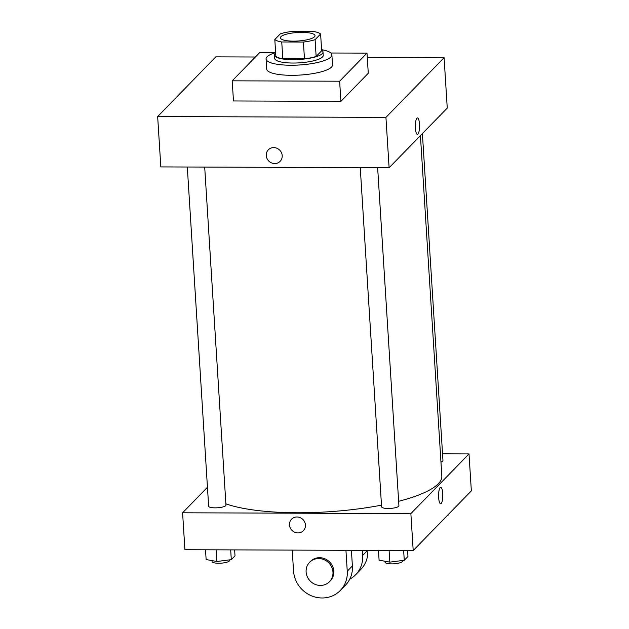 <?xml version="1.0" encoding="UTF-8"?>
<svg xmlns="http://www.w3.org/2000/svg" width="629" height="629" viewBox="0 0 629 629"><rect width="100%" height="100%" fill="white"/><g stroke="black" fill="none" stroke-linecap="round" stroke-linejoin="round"><path stroke-width="0.94" d="M301.983 32.37A17.353 4.261 176.4 0 1 315.027 35.664A17.353 4.261 176.4 0 1 297.973 41.003A17.353 4.261 176.4 0 1 280.385 37.842A17.353 4.261 176.4 0 1 301.983 32.37M280.322 33.848L274.802 39.509A23.643 5.803 176.4 0 0 281.745 41.978L303.406 42.057A23.643 5.803 176.4 0 0 315.09 39.658L320.609 33.997A23.643 5.803 176.4 0 0 313.667 31.529L292.005 31.45A23.643 5.803 176.4 0 0 280.322 33.848M315.09 39.658L316.143 56.445L321.663 50.784L320.609 33.997M316.143 56.445A23.643 5.803 176.4 0 1 304.46 58.851L303.406 42.057M274.802 39.509L275.864 56.303A23.643 5.803 176.4 0 0 282.798 58.772L304.46 58.851M275.659 53.095A24.295 5.96 -3.6 0 0 274.511 55.069A24.295 5.96 -3.6 0 0 295.929 59.645A24.295 5.96 -3.6 0 0 322.26 53.63A24.295 5.96 -3.6 0 0 323.007 52.018A24.295 5.96 -3.6 0 0 321.623 50.202M323.007 52.018L323.22 55.376A24.295 5.96 176.4 0 1 322.473 56.987A24.295 5.96 176.4 0 1 296.141 63.002A24.295 5.96 176.4 0 1 274.724 58.426L274.511 55.069M282.798 58.772L281.745 41.978M321.592 49.675A32.975 8.091 176.4 0 1 331.876 54.833A32.975 8.091 176.4 0 1 299.483 64.984A32.975 8.091 176.4 0 1 266.067 58.977A32.975 8.091 176.4 0 1 275.628 52.569M331.876 54.833L332.513 64.905A32.975 8.091 176.4 0 1 300.112 75.055A32.975 8.091 176.4 0 1 266.696 69.048L266.067 58.977M330.846 53.001L366.998 53.127L339.636 81.212L232.211 80.826L259.573 52.742L274.904 52.797M366.998 53.127L368.272 73.279L340.902 101.363L233.477 100.97L232.211 80.826M255.405 57.011L215.802 56.869L157.659 116.546L385.939 117.379L444.09 57.703L367.273 57.42M417.412 134.402A8.24 2.091 90.2 0 0 417.947 134.134A8.24 2.091 -89.8 0 1 417.412 134.402A8.24 2.091 -89.8 0 1 415.352 126.146A8.24 2.091 -89.8 0 1 417.475 117.914A8.24 2.091 -89.8 0 1 419.519 125.108A8.24 2.091 -89.8 0 1 417.947 134.134A8.24 2.091 90.2 0 0 419.519 125.108A8.24 2.091 90.2 0 0 417.475 117.914M157.659 116.546L160.827 166.913L389.107 167.746L447.258 108.07L444.09 57.703M389.107 167.746L385.939 117.379M268.324 149.828A8.24 7.713 -135.7 0 0 266.256 155.552A8.24 7.713 44.3 0 1 268.324 149.828A8.24 7.713 44.3 0 1 279.614 150.056A8.24 7.713 44.3 0 1 280.133 161.331A8.24 7.713 44.3 0 1 271.579 162.911A8.24 7.713 44.3 0 1 266.256 155.552A8.24 7.713 -135.7 0 0 271.579 162.911A8.24 7.713 -135.7 0 0 280.133 161.331M340.902 101.363L339.636 81.212M420.424 135.612L441.841 476.059A116.271 28.541 176.4 0 1 438.264 483.764A116.271 28.541 176.4 0 1 398.637 501.313M381.488 505.15A116.271 28.541 176.4 0 1 225.874 503.805M377.644 167.707L398.912 505.74A8.68 2.131 176.4 0 1 390.389 508.405A8.68 2.131 176.4 0 1 381.591 506.825L360.252 167.644M422.397 133.584L442.965 460.522A8.68 2.131 176.4 0 1 442.698 461.096A8.68 2.131 176.4 0 1 440.96 462.04M204.692 167.078L225.953 505.103A8.68 2.131 176.4 0 1 225.685 505.685A8.68 2.131 176.4 0 1 216.282 507.831A8.68 2.131 176.4 0 1 208.639 506.196L187.3 167.015M413.198 550.548L184.91 549.715L182.591 512.784L207.444 487.271L182.591 512.784L410.871 513.61L469.014 453.934L442.549 453.839L469.014 453.934L471.341 490.872L413.198 550.548L410.871 513.61L469.014 453.934M205.518 549.793L206.131 559.551L216.871 561.5L231.307 559.645L235.01 555.847L234.641 549.903M216.871 561.5L216.132 549.832M231.307 559.645L230.694 549.888M229.404 559.889L229.443 560.51A8.68 2.131 176.4 0 1 220.913 563.183A8.68 2.131 176.4 0 1 212.122 561.603L212.059 560.628M447.699 515.143L451.992 510.732M448.32 515.057L448.288 514.53M378.477 550.422L379.09 560.18L389.823 562.129L404.266 560.274L407.969 556.476L407.592 550.532M389.823 562.129L389.092 550.461M404.266 560.274L403.653 550.517M402.363 560.518L402.403 561.139A8.68 2.131 176.4 0 1 393.872 563.812A8.68 2.131 176.4 0 1 385.082 562.232L385.019 561.257M289.497 524.924A8.24 7.713 44.3 0 1 291.565 519.2A8.24 7.713 44.3 0 1 302.848 519.428A8.24 7.713 44.3 0 1 303.375 530.703A8.24 7.713 44.3 0 1 294.82 532.283A8.24 7.713 44.3 0 1 289.497 524.924M182.591 512.784L410.871 513.61M291.565 519.2A8.24 7.713 -135.7 0 0 289.497 524.916A8.24 7.713 -135.7 0 0 294.82 532.283A8.24 7.713 -135.7 0 0 303.375 530.703M441.188 503.499A8.24 2.091 -89.8 0 1 440.654 503.766A8.24 2.091 -89.8 0 1 438.594 495.518A8.24 2.091 -89.8 0 1 440.717 487.286A8.24 2.091 -89.8 0 1 442.761 494.48A8.24 2.091 -89.8 0 1 441.188 503.499M440.654 503.766A8.24 2.091 90.2 0 0 441.181 503.499A8.24 2.091 90.2 0 0 442.761 494.48A8.24 2.091 90.2 0 0 440.709 487.286M362.328 550.367L362.65 555.423A27.762 25.978 44.3 0 1 355.676 574.702A27.762 25.978 44.3 0 1 349.732 579.175M292.226 550.108L293.546 571.022A27.762 25.978 -135.7 0 0 311.473 595.812A27.762 25.978 -135.7 0 0 340.289 590.497L345.415 585.229A27.762 25.978 -135.7 0 0 352.389 565.951L351.407 550.328M355.676 574.702L360.81 569.434A27.762 25.978 -135.7 0 0 367.792 550.383M329.486 581.691L330.343 580.811A13.885 12.989 -135.7 0 0 332.529 566.131A13.885 12.989 -135.7 0 0 319.556 557.687A13.885 12.989 -135.7 0 0 310.459 561.43L309.602 562.31A13.885 12.989 44.3 0 1 318.699 558.568A13.885 12.989 44.3 0 1 331.68 567.004A13.885 12.989 44.3 0 1 329.486 581.691A13.885 12.989 44.3 0 1 310.482 581.306A13.885 12.989 44.3 0 1 309.602 562.31M340.289 590.497A27.762 25.978 -135.7 0 0 347.255 571.218L345.942 550.304M362.65 555.423L367.556 550.383M347.255 571.218L352.389 565.951"/></g></svg>
